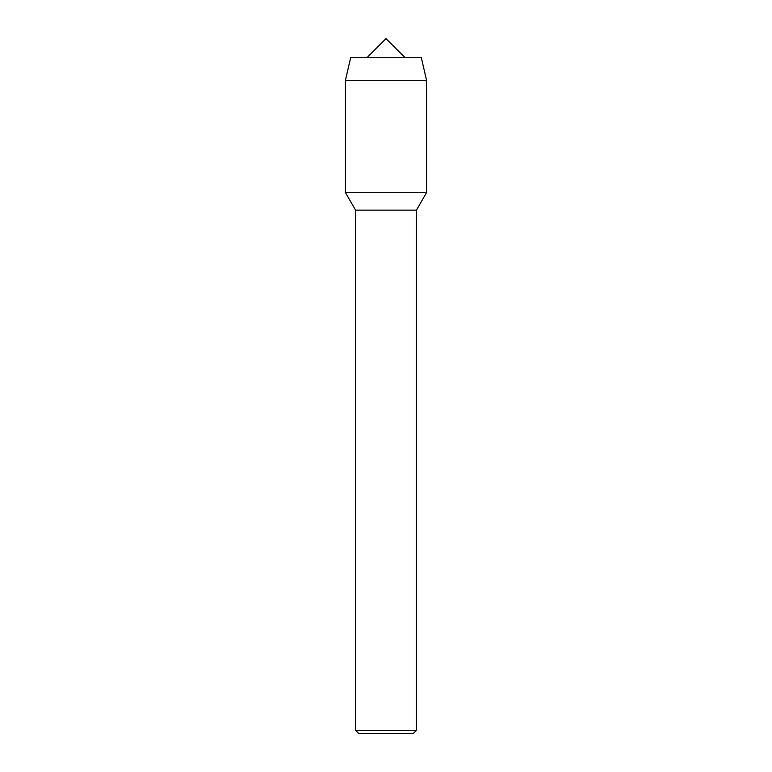 <?xml version="1.0" encoding="UTF-8"?>
<svg xmlns="http://www.w3.org/2000/svg" width="772" height="772" viewBox="0 0 772 772"><rect width="100%" height="100%" fill="white"/><g stroke="black" fill="none" stroke-linecap="round" stroke-linejoin="round"><path stroke-width="1.16" d="M367.211 57.389L386 38.6L404.789 57.389M355.583 210.158L355.583 730.36L416.417 730.36L416.417 210.158L355.583 210.158L345.441 192.595L426.559 192.595L426.559 80.336L421.251 57.389L350.749 57.389L345.441 80.336L426.559 80.336M355.583 730.36L358.623 733.4L413.377 733.4L416.417 730.36M416.417 210.158L426.559 192.595L345.441 192.595L345.441 80.336"/></g></svg>
